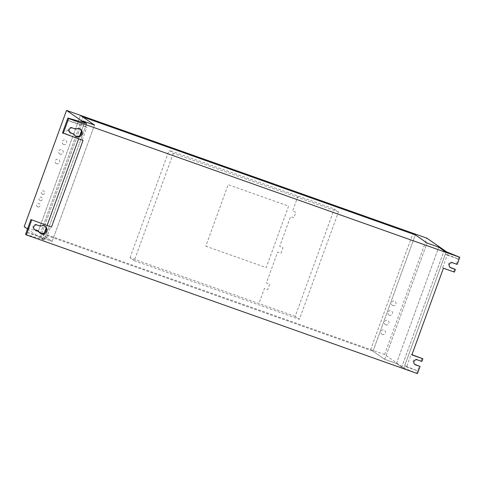 <?xml version="1.0" encoding="UTF-8"?>
<svg xmlns="http://www.w3.org/2000/svg" width="484" height="484" viewBox="0 0 484 484"><rect width="100%" height="100%" fill="white"/><g stroke="black" fill="none" stroke-linecap="round" stroke-linejoin="round"><path stroke-width="0.36" stroke-dasharray="2.42 1.81" d="M417.462 373.606L401.702 367.138L396.438 363.484L384.713 359.328L396.438 363.484L401.702 367.138L403.898 367.919L384.586 354.512L370.671 349.581L384.713 359.328L373.013 351.202L415.345 234.885L373.013 351.202L370.671 349.581L413.003 233.264L370.671 349.581L38.115 231.648L40.456 233.276L373.013 351.202L40.456 233.276L82.794 116.959L40.456 233.276L52.163 241.401L94.501 125.084L52.163 241.401L38.115 231.648L80.453 115.331L38.115 231.648L24.2 226.712M338.504 211.859L173.326 153.289L169.116 150.361L334.293 208.937L338.504 211.859L299.408 319.289L295.192 316.361L334.293 208.937M295.192 316.361L130.014 257.791L134.225 260.713L173.326 153.289M134.225 260.713L299.408 319.289M130.014 257.791L169.116 150.361M416.706 373.073L417.51 370.853L404.709 365.698L403.898 367.919L446.236 251.601L404.709 365.698L406.524 366.957L411.11 354.361L411.951 354.657M384.586 354.512L426.924 238.195M401.702 367.138L444.04 250.821L401.702 367.138M396.438 363.484L438.77 247.167L396.438 363.484M384.713 359.328L427.051 243.01L384.713 359.328M27.503 229.005L42.108 239.144L44.449 232.713L42.919 236.924L46.137 239.156L50.723 226.56M46.077 228.248L47.148 225.296L46.077 228.248M78.614 138.841L79.775 135.659L78.614 138.841M81.403 131.194L84.446 122.827L83.635 125.047L86.854 127.286L67.076 120.268L83.635 125.047L81.403 131.194M40.444 237.245L82.776 120.927L40.444 237.245L52.163 241.401L40.444 237.245L44.304 239.925L86.642 123.608L44.304 239.925L40.444 237.245M25.549 234.365L44.304 239.925L42.108 239.144L42.919 236.924L26.36 232.145L46.137 239.156M80.102 129.047A4.265 4.193 124.8 0 0 75.129 128.665L71.789 127.48A2.662 2.62 124.8 0 0 69.357 132.168A2.662 2.62 124.8 0 0 69.763 132.398M75.129 128.665L75.885 129.192M73.308 133.669A4.265 4.193 124.8 0 0 75.268 136.004M44.776 226.101A4.265 4.193 124.8 0 0 39.803 225.719L36.463 224.54A2.662 2.62 124.8 0 0 34.031 229.222A2.662 2.62 124.8 0 0 34.437 229.452M39.803 225.719L40.565 226.252M37.982 230.723A4.265 4.193 124.8 0 0 39.948 233.058M83.03 140.408L62.49 132.864M82.268 139.876L86.854 127.286M457.205 264.415L451.953 262.298A2.662 2.62 124.8 0 0 449.527 266.986A2.662 2.62 124.8 0 0 449.926 267.216M454.409 272.105L442.66 267.676L447.24 255.086L445.425 253.822L458.233 258.982L447.24 255.086M443.417 268.209L442.66 267.676M411.872 354.887L411.11 354.361M421.879 361.469L416.627 359.352A2.662 2.62 124.8 0 0 414.201 364.041A2.662 2.62 124.8 0 0 414.606 364.271M456.442 263.889L459.038 256.756M453.647 271.572L454.621 268.886M421.116 360.943L422.096 358.257M406.524 366.957L417.51 370.853L419.301 365.946M42.417 194.278A1.773 1.748 -55.2 0 1 41.896 191.271A1.773 1.748 -55.2 0 1 44.752 192.281A1.773 1.748 -55.2 0 1 42.417 194.278M40.124 200.576A1.773 1.748 -55.2 0 1 39.609 197.569A1.773 1.748 -55.2 0 1 42.459 198.579A1.773 1.748 -55.2 0 1 40.124 200.576M37.831 206.868A1.773 1.748 -55.2 0 1 37.316 203.867A1.773 1.748 -55.2 0 1 40.172 204.877A1.773 1.748 -55.2 0 1 37.831 206.868M389.378 315.223A2.366 2.329 -55.2 0 1 388.688 311.218A2.366 2.329 -55.2 0 1 392.494 312.567A2.366 2.329 -55.2 0 1 389.378 315.223M392.887 305.592A2.366 2.329 -55.2 0 1 392.197 301.586A2.366 2.329 -55.2 0 1 396.003 302.936A2.366 2.329 -55.2 0 1 392.887 305.592M382.366 334.486A2.366 2.329 -55.2 0 1 381.676 330.475A2.366 2.329 -55.2 0 1 385.482 331.83A2.366 2.329 -55.2 0 1 382.366 334.486M385.875 324.855A2.366 2.329 -55.2 0 1 385.185 320.85A2.366 2.329 -55.2 0 1 388.991 322.199A2.366 2.329 -55.2 0 1 385.875 324.855M56.622 163.761A2.366 2.329 -55.2 0 1 55.932 159.756A2.366 2.329 -55.2 0 1 59.738 161.105A2.366 2.329 -55.2 0 1 56.622 163.761M63.634 144.498A2.366 2.329 -55.2 0 1 62.944 140.493A2.366 2.329 -55.2 0 1 66.75 141.842A2.366 2.329 -55.2 0 1 63.634 144.498M60.131 154.13A2.366 2.329 -55.2 0 1 59.441 150.125A2.366 2.329 -55.2 0 1 63.247 151.474A2.366 2.329 -55.2 0 1 60.131 154.13M67.137 134.867A2.366 2.329 -55.2 0 1 66.447 130.862A2.366 2.329 -55.2 0 1 70.259 132.211A2.366 2.329 -55.2 0 1 67.137 134.867M298.029 196.081L292.572 211.078L295.869 212.246L293.849 217.806L290.551 216.638L279.698 246.459L282.995 247.626L280.968 253.18L277.671 252.013L266.418 282.946L269.709 284.114L267.688 289.668L264.391 288.5L258.934 303.504M205.779 246.174L266.212 267.604L288.591 206.111L228.158 184.682L205.779 246.174M71.789 127.48L72.552 128.012M36.463 224.54L37.226 225.066M452.715 262.824L451.953 262.298M417.389 359.878L416.627 359.352M69.357 132.168L70.12 132.701M74.875 135.762L75.637 136.294M79.733 128.762L80.495 129.288M34.031 229.222L34.794 229.755M39.549 232.816L40.311 233.348M44.413 225.816L45.169 226.343M450.283 267.513L449.527 266.986M414.957 364.567L414.201 364.041"/><path stroke-width="0.73" d="M413.003 233.264L415.345 234.885L82.794 116.959L80.453 115.331L426.924 238.195L446.236 251.601L444.04 250.821L438.77 247.167L427.051 243.01L413.003 233.264M84.446 122.827L66.538 110.394L80.453 115.331L94.501 125.084L82.776 120.927L86.642 123.608L84.446 122.827L86.642 123.608L82.776 120.927L94.501 125.084L82.794 116.959L415.345 234.885L427.051 243.01L438.77 247.167L444.04 250.821L459.8 257.288L68.649 118.574L67.887 118.048L84.446 122.827M27.503 229.005L24.2 226.712L66.538 110.394M44.449 232.713L46.077 228.248L44.449 232.713M47.148 225.296L78.614 138.841L47.148 225.296M79.775 135.659L81.403 131.194L79.775 135.659M69.763 132.398A2.662 2.62 124.8 0 0 69.968 132.483L74.07 134.195L70.725 133.009A2.662 2.62 -55.2 0 1 69.309 129.313A2.662 2.62 -55.2 0 1 72.552 128.012L75.885 129.192A4.265 4.193 -55.2 0 1 81.512 135.181A4.265 4.193 -55.2 0 1 74.07 134.195M75.268 136.004A4.265 4.193 124.8 0 0 80.102 129.047M34.437 229.452A2.662 2.62 124.8 0 0 34.642 229.537L37.982 230.723L38.744 231.249L35.405 230.063A2.662 2.62 -55.2 0 1 33.983 226.367A2.662 2.62 -55.2 0 1 37.226 225.066L40.565 226.252A4.265 4.193 -55.2 0 1 46.186 232.235A4.265 4.193 -55.2 0 1 38.744 231.249M39.948 233.058A4.265 4.193 124.8 0 0 44.776 226.101M30.946 219.548L51.479 227.087L30.946 219.548L25.549 234.365L26.311 234.891L31.702 220.075M67.887 118.048L62.49 132.864L83.03 140.408L51.479 227.087M63.253 133.39L68.649 118.574M26.311 234.891L417.462 373.606L420.058 366.473L415.568 364.882A2.662 2.62 -55.2 0 1 414.147 361.185A2.662 2.62 -55.2 0 1 417.389 359.878L421.879 361.469L422.859 358.783L411.872 354.887L443.417 268.209L454.409 272.105L455.384 269.419L450.894 267.821A2.662 2.62 -55.2 0 1 449.473 264.131A2.662 2.62 -55.2 0 1 452.715 262.824L457.205 264.415L459.8 257.288M414.606 364.271A2.662 2.62 124.8 0 0 414.806 364.349L420.058 366.473M449.926 267.216A2.662 2.62 124.8 0 0 450.132 267.295L455.384 269.419M411.951 354.657L422.859 358.783M69.968 132.483L70.725 133.009M34.642 229.537L35.405 230.063M415.568 364.882L414.806 364.349M450.894 267.821L450.132 267.295"/></g></svg>

